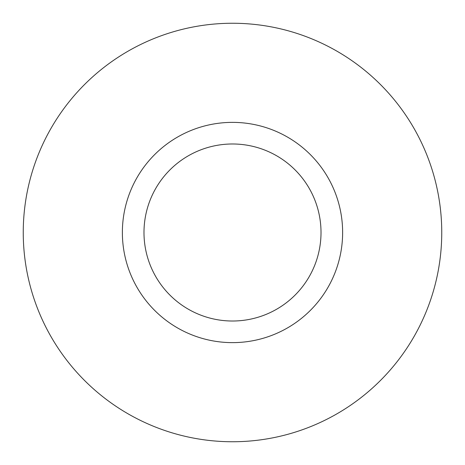 <?xml version="1.0" encoding="UTF-8"?>
<svg xmlns="http://www.w3.org/2000/svg" width="465" height="465" viewBox="0 0 465 465"><rect width="100%" height="100%" fill="white"/><g stroke="black" fill="none" stroke-linecap="round" stroke-linejoin="round"><path stroke-width="0.7" d="M342.629 232.5A110.129 110.129 0 0 1 232.5 342.629A110.129 110.129 0 0 1 122.371 232.5A110.129 110.129 0 0 1 232.5 122.371A110.129 110.129 0 0 1 342.629 232.5M321.013 232.5A88.513 88.513 0 0 1 232.5 321.013A88.513 88.513 0 0 1 143.987 232.5A88.513 88.513 0 0 1 232.5 143.987A88.513 88.513 0 0 1 321.013 232.5M23.25 232.5A209.25 209.25 0 0 0 232.5 441.75A209.25 209.25 0 0 0 441.75 232.5A209.25 209.25 0 0 0 232.5 23.25A209.25 209.25 0 0 0 23.25 232.5"/></g></svg>
